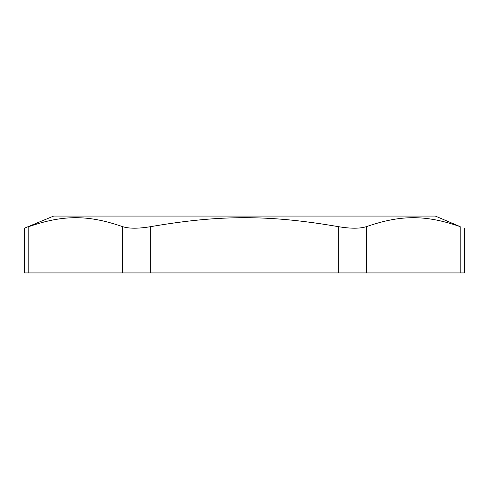 <?xml version="1.0" encoding="UTF-8"?>
<svg xmlns="http://www.w3.org/2000/svg" width="489" height="489" viewBox="0 0 489 489"><rect width="100%" height="100%" fill="white"/><g stroke="black" fill="none" stroke-linecap="round" stroke-linejoin="round"><path stroke-width="0.73" d="M460.198 226.645L460.198 272.923L366.414 272.923L366.414 226.645C400.986 214.708 425.626 214.708 460.198 226.645L435.363 216.077L53.637 216.077L24.45 228.198L24.45 272.923L28.802 272.923L28.802 226.645C23.014 228.718 23.014 228.718 28.802 226.645C63.374 214.708 88.014 214.708 122.586 226.645L122.586 272.923L150.716 272.923L150.716 226.645C138.448 228.718 129.065 228.718 122.586 226.645M460.198 272.923L464.55 272.923L464.55 228.198M366.414 226.645C359.935 228.718 350.552 228.718 338.284 226.645L338.284 272.923L366.414 272.923M338.284 272.923L150.716 272.923M122.586 272.923L28.802 272.923M338.284 226.645C269.139 214.708 219.861 214.708 150.716 226.645"/></g></svg>
